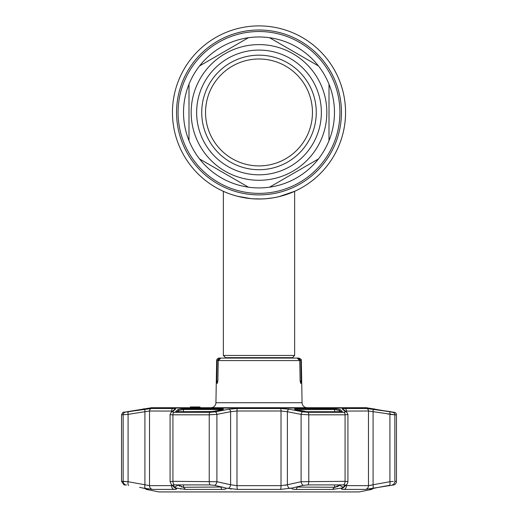 <?xml version="1.0" encoding="UTF-8"?>
<svg xmlns="http://www.w3.org/2000/svg" width="518" height="518" viewBox="0 0 518 518"><rect width="100%" height="100%" fill="white"/><g stroke="black" fill="none" stroke-linecap="round" stroke-linejoin="round"><path stroke-width="0.78" d="M345.545 112.445A86.545 86.545 0 0 1 259 198.99A86.545 86.545 0 0 1 172.455 112.445A86.545 86.545 0 0 1 259 25.9A86.545 86.545 0 0 1 293.939 191.628L293.939 191.628A86.545 86.545 0 0 1 291.887 192.502L291.887 192.502A86.545 86.545 0 0 1 288.604 193.771A86.545 86.545 0 0 0 291.887 192.502L291.887 192.502A86.545 86.545 0 0 0 293.939 191.628L293.939 191.628A86.545 86.545 0 0 0 259 25.9A86.545 86.545 0 0 0 172.455 112.445A86.545 86.545 0 0 1 259 25.9A86.545 86.545 0 0 1 345.545 112.445M231.002 194.334L235.735 195.804L231.002 194.334M243.415 197.578L237.367 196.244L250.816 198.601M253.503 198.815L262.127 198.931M266.822 198.634L269.748 198.323M272.241 197.973L276.774 197.144M278.807 196.698L286.998 194.334M259 198.99C278.308 199.268 294.943 191.22 294.638 191.31C294.943 191.226 278.27 199.275 259 198.99C239.685 199.268 223.057 191.22 223.362 191.31C223.064 191.22 239.685 199.268 259 198.99L253.522 198.815M250.835 198.608L245.772 197.973M278.865 196.678A86.545 86.545 0 0 1 172.455 112.445A86.545 86.545 0 0 0 278.865 196.678L294.638 191.31L294.638 355.458L223.362 355.458L223.362 191.31M188.999 140.663A75.473 75.473 0 0 0 334.473 112.445A75.473 75.473 0 0 0 188.999 84.227A75.473 75.473 0 0 0 188.999 140.663L188.999 84.227A75.473 75.473 0 0 1 199.566 65.928L248.433 37.717A75.473 75.473 0 0 1 269.567 37.717L318.434 65.928A75.473 75.473 0 0 1 329.001 84.227L329.001 140.663L329.001 84.227A75.473 75.473 0 0 0 318.434 65.928L269.567 37.717A75.473 75.473 0 0 0 248.433 37.717L199.566 65.928A75.473 75.473 0 0 0 188.999 84.227L188.999 140.663A75.473 75.473 0 0 0 199.566 158.961L248.433 187.173L199.566 158.961M266.129 198.698L272.805 197.882M321.361 112.445A62.361 62.361 0 0 1 259 174.812A62.361 62.361 0 0 1 196.639 112.445A62.361 62.361 0 0 1 259 50.084A62.361 62.361 0 0 1 321.361 112.445M316.271 112.445A57.271 57.271 0 0 1 259 169.716A57.271 57.271 0 0 1 201.729 112.445A57.271 57.271 0 0 1 259 55.173A57.271 57.271 0 0 1 316.271 112.445M312.458 112.445A53.458 53.458 0 0 1 259 165.902A53.458 53.458 0 0 1 205.542 112.445A53.458 53.458 0 0 1 259 58.994A53.458 53.458 0 0 1 312.458 112.445M269.567 187.173L318.434 158.961L269.567 187.173A75.473 75.473 0 0 1 248.433 187.173M329.001 140.663A75.473 75.473 0 0 1 318.434 158.961M301.217 380.989L300.803 383.534L300.129 380.989L301.217 380.989L300.861 360.58L301.34 360.58L302.072 402.719A5.089 5.089 0 0 0 307.168 407.718M300.129 380.989L299.76 360.58L218.24 360.58L220.888 358.08L297.112 358.08L219.205 358.08A2.545 2.545 0 0 0 216.66 360.58L215.928 402.719L302.072 402.719M223.29 358.08L219.716 358.08L217.139 360.58L216.783 380.989L217.871 380.989L217.197 383.534L216.783 380.989M210.832 407.718A5.089 5.089 0 0 0 215.928 402.719M150.317 408.074A1.276 1.276 0 0 1 151.198 407.718L366.802 407.718A1.276 1.276 0 0 1 367.683 408.074M199.903 407.718L200 406.954L192.955 406.954L192.955 407.718L190.384 407.718L190.384 406.954L190.546 407.718L191.479 407.718M193.57 406.954L193.57 407.718L193.544 406.954L191.136 406.954L191.155 407.718L191.291 406.954L190.546 406.954L191.479 406.954M191.291 406.954L191.291 407.718M192.955 407.718L193.544 407.718L192.955 407.718M191.848 406.954L191.848 407.718M197.734 406.954L197.734 407.718L201.418 407.718L197.902 407.718L197.902 406.954L197.326 406.954L197.151 407.718L197.326 406.954M197.423 406.954L197.423 407.718M292.107 358.08L293.415 358.08L292.107 358.08L294.638 355.458M300.861 360.58L298.284 358.08L294.71 358.08M298.284 358.08L298.795 358.08C303.043 359.991 300.44 359.673 301.34 360.58M299.76 360.58L297.112 358.08M218.24 360.58L217.871 380.989M334.123 408.754C337.082 408.883 339.167 409.226 340.378 409.783L342.385 411.532L341.653 411.719L306.792 411.719L295.862 409.783C293.758 409.226 294.159 408.883 297.06 408.754L334.123 408.754A0.764 0.499 90 0 1 334.537 409.505L295.571 409.693M220.94 408.754C223.841 408.883 224.242 409.226 222.138 409.783L211.208 411.719L176.347 411.719L175.615 411.532L177.622 409.783C178.833 409.226 180.918 408.883 183.877 408.754L220.94 408.754L220.733 409.505L183.463 409.505L178.464 410.534L177.111 411.706M394.353 412.309L389.309 411.706A0.764 0.758 90 0 1 389.445 411.719L368.609 408.074L149.391 408.074L123.647 412.309L151.502 408.495L173.129 408.495C175.194 408.514 175.978 408.754 175.485 409.207L172.403 411.862L174.242 412.309L209.991 412.309L215.119 411.862L228.865 409.207L237.374 408.495L280.626 408.495L289.135 409.207L302.881 411.862L308.009 412.309L343.758 412.309L345.597 411.862L342.515 409.207C342.029 408.747 342.812 408.514 344.871 408.495L366.498 408.495L394.353 412.309A2.545 2.545 0 0 1 396.458 414.821L396.458 481.332A3.82 3.82 0 0 1 393.984 484.906L365.585 489.406L344.14 489.406C341.815 489.38 340.922 489.076 341.472 488.487L341.964 488.014L332.504 489.413L296.238 489.413C292.469 489.309 291.135 488.843 292.249 488.014L280.439 489.406L237.561 489.406L225.887 488.092M343.758 412.309A2.545 1.593 90 0 1 345.079 414.821L347.928 414.491L347.928 481.61L345.079 481.332L345.079 414.821L308.773 414.821L301.1 414.368L287.386 411.713L281.021 411.001L236.979 411.001L230.614 411.713L216.9 414.368L209.227 414.821L172.921 414.821C170.687 414.808 169.774 414.659 170.189 414.368M170.189 481.721L172.921 481.332L216.9 481.721A3.82 2.422 102.7 0 1 214.679 485.327L225.751 488.014C226.865 488.843 225.531 489.309 221.762 489.413L185.496 489.413L176.036 488.014L176.528 488.487C177.072 489.076 176.185 489.38 173.86 489.406L152.415 489.406L142.787 488.014L148.258 489.413L146.296 489.413L158.832 491.919A0.764 0.764 0 0 0 158.981 491.938L359.019 491.938A0.764 0.764 0 0 0 359.168 491.919L371.704 489.413L369.651 489.361M370.02 489.219L375.213 488.014L373.096 488.461L371.704 489.413M292.113 488.092L303.321 485.327A3.82 2.422 -102.7 0 1 301.1 481.721L345.079 481.332A3.82 2.389 -90 0 1 343.531 484.906L307.88 484.906L303.321 485.327M148.362 489.368L147.98 489.219M127.014 411.719A0.764 0.764 0 0 1 127.143 411.706L128.691 411.706A0.764 0.758 90 0 0 128.691 411.706L128.691 411.706A0.764 0.758 90 0 0 128.555 411.719M143.195 409.362A0.764 0.764 0 0 1 143.81 408.754M146.296 489.413L144.904 488.461M221.497 487.218L220.843 487.276M295.836 487.043L334.537 487.276L339.53 485.262M339.316 485.547L338.869 485.903M338.273 486.247L337.898 486.434M337.568 486.577L336.991 486.79M335.981 487.082L335.612 487.166M335.217 487.224L334.79 487.27M297.267 486.667L297.267 487.276L296.885 487.263M290.216 488.448L290.035 488.487A3.82 2.422 -102.1 0 1 287.386 484.744L285.146 485.295M230.083 488.869L231.404 489.044M178.101 484.906L183.223 487.27M181.85 487.043L181.306 486.888M179.72 486.247L178.684 485.547M178.464 484.906L174.592 487.147M180.439 488.973L180.95 489.044M214.679 485.327L210.12 484.906L174.469 484.906L172.753 485.327A3.82 3.704 -45.1 0 1 171.251 484.427L174.43 487.516A3.82 3.71 -46.5 0 0 176.528 488.487L172.798 485.366L173.549 484.939M176.521 489.044L176.541 488.5M129.882 411.532L140.831 409.77M126.489 485.01L124.016 484.906L121.542 481.332L128.088 481.721L123.154 481.332A3.82 3.775 90 0 0 125.589 484.906L125.647 484.906M128.678 485.366L128.432 485.327A3.82 1.289 100.4 0 1 128.088 481.721L144.911 484.744A3.82 1.289 99.9 0 0 145.493 488.487M142.787 488.014L139.569 487.334M172.617 411.065L149.514 411.001L144.911 411.713L144.911 484.744L149.514 485.664A3.82 3.607 90 0 0 152.415 489.406M151.502 408.495A2.545 2.409 90 0 0 149.514 411.001L149.514 485.664L172.449 485.606M183.463 484.906L183.463 487.276L222.254 487.004M177.622 409.783A0.764 0.745 49.3 0 1 178.464 410.534L178.464 411.706M222.138 409.783A0.764 0.486 -101 0 0 222.034 409.783L222.98 409.511L222.779 409.965L220.733 409.505L220.733 410.036M213.066 411.57A0.764 0.486 78.7 0 1 213.151 411.538L222.034 409.783A0.764 0.486 -101 0 0 221.931 409.822M176.347 411.719A0.764 0.479 90 0 1 176.431 411.706L213.151 411.538A0.764 0.486 78.7 0 1 213.254 411.532M176.159 411.7A0.764 0.745 -131.5 0 0 175.615 411.532M227.965 488.487A3.82 2.422 -77.9 0 0 230.614 484.744L236.979 485.664L281.021 485.664L287.386 484.744L301.1 481.721L301.1 414.368A2.545 1.619 101.2 0 1 302.881 411.862M340.378 409.783A0.764 0.745 130.7 0 0 339.536 410.534L334.537 409.505L334.537 411.706M341.841 411.7A0.764 0.745 -48.5 0 1 342.385 411.532M341.964 488.014L343.214 487.334L339.536 485.256L339.899 484.906M343.214 487.334L345.189 485.101M344.451 484.939L345.202 485.366M341.491 488.468L341.472 488.487A3.82 3.71 46.5 0 0 343.57 487.516L346.749 484.427A3.82 3.704 45.1 0 1 345.247 485.327L343.531 484.906M388.118 411.532L377.227 409.777L390.986 411.719M379.157 487.205L389.568 485.327A3.82 1.289 -100.4 0 0 389.912 481.721L393.227 481.436M375.213 488.014L378.431 487.334M372.746 484.835L370.273 485.411M372.507 488.487A3.82 1.289 -99.9 0 0 373.089 484.744L389.912 481.721L389.912 414.368L394.845 414.821L368.486 411.001L345.383 411.065M365.585 489.406A3.82 3.607 -90 0 0 368.486 485.664L373.089 484.744L373.089 411.713A2.545 0.861 98.7 0 0 372.649 409.207M345.551 485.606L368.486 485.664L368.486 411.001A2.545 2.409 90 0 0 366.498 408.495M291.809 488.552L292.579 489.044M145.254 411.648L146.743 411.363M145.351 409.207A2.545 0.861 -98.7 0 0 144.911 411.713L128.088 414.368L121.542 414.821L121.542 481.332M127.732 411.985L127.331 412.043M128.088 481.721L128.088 414.368A2.545 0.861 -99.2 0 1 128.522 411.862M175.485 409.207A2.545 2.48 -129.7 0 0 174.177 409.757L171.018 412.451L170.072 414.491L170.072 481.61L171.251 484.427M172.403 411.862A2.545 2.48 -131.1 0 0 171.018 412.451M215.119 411.862A2.545 1.619 78.8 0 1 216.9 414.368L216.9 481.721L230.614 484.744L230.614 411.713A2.545 1.619 79.3 0 0 228.865 409.207M289.135 409.207A2.545 1.619 100.7 0 0 287.386 411.713L287.386 484.744M345.597 411.862A2.545 2.48 -48.9 0 1 346.982 412.451L343.822 409.757A2.545 2.48 -50.3 0 0 342.515 409.207M389.478 411.862A2.545 0.861 99.2 0 1 389.912 414.368M392.385 412.283L391.666 412.192M355.024 491.938L162.976 491.938M339.931 112.445A80.931 80.931 0 0 1 259 193.376A80.931 80.931 0 0 1 178.069 112.445A80.931 80.931 0 0 1 259 31.514A80.931 80.931 0 0 1 339.931 112.445M341.453 112.445A82.453 82.453 0 0 1 259 194.897A82.453 82.453 0 0 1 176.547 112.445A82.453 82.453 0 0 1 259 29.992A82.453 82.453 0 0 1 341.453 112.445M225.893 358.08L225.57 357.66L292.43 357.66M191.161 112.445A67.839 67.839 0 0 1 259 44.606A67.839 67.839 0 0 1 326.839 112.445A67.839 67.839 0 0 1 259 180.283A67.839 67.839 0 0 1 191.161 112.445M217.139 360.58L216.66 360.58M158.832 491.919L359.168 491.919M171.542 484.712L171.542 485.664A3.82 2.881 90 0 0 173.86 489.406M183.463 487.276L185.496 489.413M220.733 486.667L221.762 489.413M183.877 408.754A0.764 0.499 90 0 0 183.463 409.505L183.463 411.706M174.242 412.309A2.545 1.593 90 0 0 172.921 414.821L172.921 481.332A3.82 2.389 90 0 0 174.469 484.906M209.991 412.309A2.545 0.919 90 0 0 209.227 414.821L209.227 481.332A3.82 1.386 90 0 0 210.12 484.906M332.504 489.413L334.537 487.276L334.537 484.906M340.889 411.706L339.536 410.534L339.536 411.706M339.536 484.906L339.536 485.256M297.06 408.754L297.267 410.036M295.221 409.965L295.02 409.511L306.747 411.706L341.569 411.706A0.764 0.479 90 0 1 341.653 411.719M296.238 489.413L297.267 487.276M392.411 484.906A3.82 3.775 -90 0 0 394.845 481.332L396.458 481.332M344.14 489.406A3.82 2.881 -90 0 0 346.458 485.664L346.458 484.712M307.88 484.906A3.82 1.386 -90 0 0 308.773 481.332L308.773 414.821A2.545 0.919 90 0 0 308.009 412.309M280.439 489.406A3.82 0.725 -90 0 0 281.021 485.664L281.021 411.001A2.545 0.486 90 0 0 280.626 408.495M237.561 489.406A3.82 0.725 -90 0 1 236.979 485.664L236.979 411.001A2.545 0.486 90 0 1 237.374 408.495M123.154 481.332L123.154 414.821A2.545 2.519 -90 0 1 125.233 412.309M171.542 411.991L171.542 411.001A2.545 1.923 90 0 1 173.129 408.495M344.871 408.495A2.545 1.923 90 0 1 346.458 411.001L346.458 411.991M396.458 414.821L394.845 414.821L394.845 481.332M387.736 414.018L388.558 414.147M392.767 412.309A2.545 2.519 90 0 1 394.845 414.821M225.57 357.66L223.362 355.458M190.527 407.718L190.527 406.954M140.89 409.757L141.712 409.621M145.688 408.838L140.773 409.777M176.431 411.706L176.062 411.713M341.569 411.706L341.938 411.713M377.227 409.777L372.351 408.851M374.818 409.505L374.19 408.754M376.1 409.596L377.11 409.757M346.749 484.427C347.099 484.453 347.494 483.514 347.928 481.61M123.647 412.309C123.31 411.739 122.611 412.574 121.542 414.821M347.928 414.491L346.982 412.451"/></g></svg>

